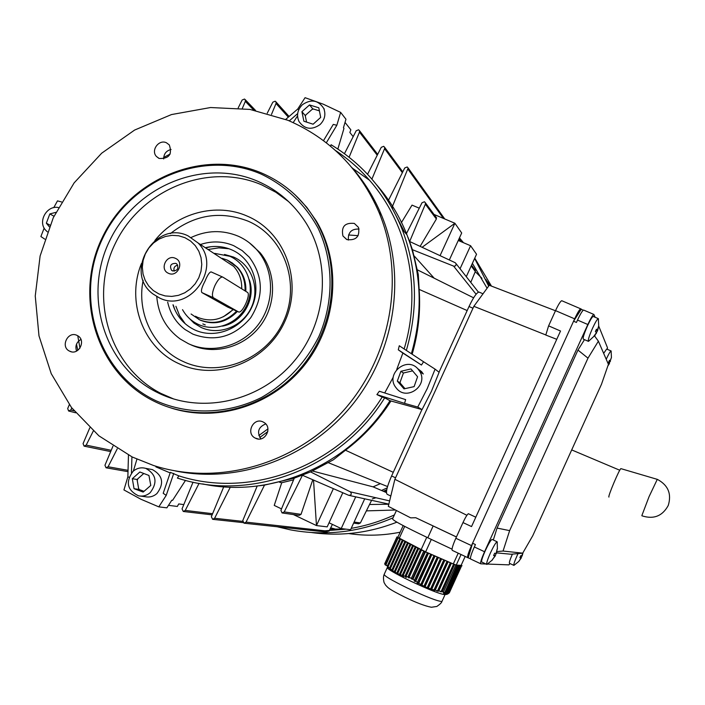 <?xml version="1.0" encoding="UTF-8"?>
<svg xmlns="http://www.w3.org/2000/svg" width="705" height="705" viewBox="0 0 705 705"><rect width="100%" height="100%" fill="white"/><g stroke="black" fill="none" stroke-linecap="round" stroke-linejoin="round"><path stroke-width="1.06" d="M418.206 369.226L419.819 371.517C428.614 385.591 406.714 401.401 396.536 388.358L395.84 387.486C384.956 373.791 407.287 355.523 418.206 369.226M417.501 368.477L421.696 371.738L423.291 374.002L419.819 371.517M400.096 382.18L400.317 383.22L399.894 382.736L403.445 373.007L412.592 370.856M414.108 386.622L404 388.869L397.312 381.105L400.889 371.297L410.962 368.926L417.58 376.752L414.108 386.622M404.987 388.649L400.317 383.22M399.894 382.736L397.312 381.105M403.445 373.007L400.889 371.297M555.478 310.755L489.27 285.261L473.857 306.314L545.811 334.945M561.894 300.771L561.762 300.718C560.537 301.079 558.466 304.384 555.531 310.632L548.605 325.86L545.785 335.042L556.747 339.308M473.857 306.314L394.87 479.303L388.305 506.331L410.68 517.858L415.765 517.726L456.435 536.937M466.904 515.302L394.87 479.303M548.605 325.86L560.528 331.015L471.539 526.564L462.974 522.572C465.353 517.505 467.151 514.544 468.367 513.707L475.796 517.214M456.417 536.981L415.765 517.726M390.808 496.02L387.186 494.32C385.512 492.742 386.983 486.626 391.601 475.963L421.942 409.552M439.021 372.196L469.028 306.508C473.443 297.246 476.774 292.434 479.03 292.073L479.294 292.187M583.158 310.279L580.761 308.843C579.616 309.231 577.58 312.571 574.645 318.836L471.495 545.608C468.305 552.87 467.089 556.906 467.847 557.708L470.429 558.774M452.02 549.151L427.785 537.748C403.824 526.318 392.095 520.008 392.606 518.818L396.404 510.508M462.974 522.572L455.835 538.259L471.495 545.608M467.706 557.646L452.31 550.385C451.482 549.548 452.654 545.511 455.835 538.259M386.543 490.971L384.78 491.755M375.968 497.756L372.31 498.902M259.766 437.488L267.821 431.61M258.85 435.523L267.926 428.887M150.218 492.645C146.702 495.615 142.771 496.664 138.418 495.791C127.138 490.151 125.358 481.991 133.086 471.301C136.885 468.102 141.106 467.124 145.741 468.367C156.307 474.35 157.797 482.44 150.218 492.645M149.768 469.116L152.439 469.618C162.89 475.531 164.371 483.533 156.88 493.606C153.399 496.54 149.513 497.58 145.221 496.717L140.683 496.1M134.047 488.697L132.32 478.704L139.854 471.998L148.94 475.452L150.791 485.445L143.168 492.072L134.047 488.697L138.77 489.393L137.052 479.479L143.785 473.496M144.014 491.332L138.77 489.393M138.621 488.556L139.511 489.675M137.819 478.81L137.237 480.51M137.052 479.479L132.32 478.704M608.107 365.199L609.332 362.987L608.556 362.317L609.472 360.29L610.248 360.969L611.455 357.435L609.323 363.145M606.221 359.277C608.644 354.077 610.257 351.301 611.059 350.931L611.209 351.425M609.49 363.48L607.825 366.01M603.665 353.364L606.67 349.037M609.12 361.136L610.019 361.577M233.752 245.701L242.159 250.583L249.314 257.202C263.503 276.413 263.943 296.629 250.645 317.849C234.421 336.858 215.175 342.295 192.906 334.144L185.08 329.543C175.986 322.652 170.187 313.505 167.675 302.101C170.187 313.505 175.986 322.652 185.08 329.543L192.906 334.144C215.175 342.295 234.421 336.858 250.645 317.849C263.943 296.629 263.503 276.413 249.314 257.202L242.159 250.583L233.752 245.701C223.132 241.207 212.205 240.749 200.96 244.344C212.205 240.749 223.132 241.207 233.752 245.701M174.646 309.319L173.236 304.93M206.142 247.755L211.147 246.68M205.869 247.578L208.363 247.067C216.532 245.719 224.349 246.653 231.822 249.887C252.416 258.753 261.925 285.648 251.826 307.16C242.035 328.803 215.184 339.457 194.836 329.958C184.04 324.776 176.744 316.386 172.963 304.798M185.283 323.815L179.581 315.646L175.906 306.287M208.645 249.403L218.832 247.86L229.01 248.768M205.243 324.908L202.828 323.93M214.672 253.377L229.83 256.285C247.349 263.855 255.413 286.732 246.829 305.018C238.501 323.419 215.686 332.487 198.361 324.423C191.513 321.233 186.243 316.307 182.524 309.654M237.391 311.443C226.508 322.564 214.153 325.481 200.317 320.185L198.81 319.444M174.276 308.446L174.073 307.724L174.276 308.446M231.883 262.674L237.594 267.442C243.569 274.104 246.309 282.07 245.798 291.35M77.048 335.404C67.892 330.671 60.11 346.807 69.478 351.099L69.707 351.213C78.713 355.919 86.609 340.162 77.515 335.642L77.048 335.404M80.943 339.466C76.396 342.207 74.942 346.084 76.581 351.09M351.971 167.631L352.509 168.248C364.6 182.181 374.267 197.823 381.52 215.184C406.688 275.761 395.338 351.61 352.271 404.89C309.142 458.127 238.396 483.974 175.351 470.94M170.152 472.914L155.858 466.86M178.858 475.857L177.413 478.087L179.405 478.704C252.628 501.881 341.696 467.759 384.71 397.796L382.163 397.082C339.361 466.093 251.068 499.343 178.858 475.857L170.337 472.359L163.199 493.306L166.213 495.395L158.792 506.86L166.874 507.838L171.791 500.242L172.575 500.347L185.494 480.396M382.163 397.082L376.902 394.597L379.334 391.249L405.639 399.612L404.555 403.357L376.902 394.597M398.299 349.821L421.449 365.04L423.573 361.762L399.277 345.75L398.299 349.821L402.872 353.082L396.73 369.482M393.267 377.122L384.719 392.958M335.483 150.491C348.103 158.81 359.444 168.724 369.499 180.233C408.089 223.926 422.101 289.799 404.141 348.966M287.807 120.255C329.746 138.383 360.132 169.068 378.973 212.32C405.613 276.298 391.425 357.082 343.141 410.962C294.857 464.868 217.819 486.3 153.478 465.476L132.249 457.007L98.92 435.849L71.496 407.56L51.227 373.659L38.986 335.853L35.25 295.985L40.114 255.977L53.289 217.678L74.131 182.886L101.661 153.214L134.62 130.055L171.491 114.562L210.557 107.53L249.975 109.416L287.807 120.255M261.907 173.148C284.485 182.992 302.304 198.643 315.355 220.101C342.26 264.957 335.8 328.31 299.466 369.517C263.273 410.856 202.555 424.234 156.087 402.202L154.263 401.321C96.796 373.368 73.355 297.501 101.969 238.219C129.782 178.568 203.507 147.865 261.907 173.148M295.413 195.153L306.737 207.252L316.272 220.947C341.696 263.45 337.501 322.731 305.529 363.824C273.637 404.987 217.968 422.982 171.377 408.089M261 174.029C285.675 185.75 304.727 203.851 318.158 228.314C333.729 261.476 334.091 301.52 318.854 336.602C305.626 362.758 286.503 383.044 261.485 397.47C227.865 414.267 188.984 415.36 156.219 400.854C98.462 374.047 74.122 298.673 102.172 239.409C129.394 179.766 202.855 148.834 261 174.029M173.844 399.048L160.819 393.372C109.011 366.767 88.654 297.325 115.303 243.472C141.247 189.275 208.592 161.78 261.819 184.922L275.919 192.289L288.777 201.745M159.577 393.584L155.69 391.672C103.432 364.82 82.926 294.743 109.839 240.387C136.03 185.688 203.965 157.911 257.669 181.238C277.788 190.033 293.853 203.842 305.864 222.692C331.888 264.014 326.776 323.348 293.236 362.211C259.845 401.215 203.049 414.135 159.577 393.584M154.88 240.484C176.858 212.866 216.426 202.264 247.385 216.179C285.428 232.289 303.344 281.974 284.644 321.885C266.516 362.044 216.638 381.564 179.202 363.806C143.018 347.847 125.913 301.387 141.467 263.485M170.319 233.655C194.457 214.672 220.348 210.495 247.993 221.123C284.168 236.466 301.176 283.71 283.41 321.63C266.182 359.797 218.779 378.365 183.168 361.489C153.461 348.217 136.462 313.205 143.141 280.282M191.187 237.453C206.926 230.156 222.577 229.733 238.158 236.157C245.913 239.594 252.531 244.609 258.004 251.183C274.527 271.046 274.765 302.833 258.347 324.52C242.053 346.314 211.764 354.527 188.473 343.723L180.092 338.92C166.028 328.565 158.255 314.43 156.757 296.541M249.341 242.793L260.075 252.69C276.527 272.474 276.765 304.102 260.427 325.692C244.212 347.389 214.064 355.549 190.87 344.798M166.433 142.762C158.854 139.035 150.57 150.438 156.457 156.492L159.154 158.458C169.077 158.863 172.461 154.351 169.297 144.904L166.433 142.762M171.086 149.469C166.204 150.738 163.736 153.91 163.683 158.969M354.333 223.423C344.886 222.463 341.079 226.649 342.93 235.972L346.895 239.594C356.131 240.661 359.999 236.589 358.493 227.389L354.333 223.423M359.101 229.055C351.451 228.737 347.873 232.412 348.385 240.079M263.053 421.951C253.456 416.999 245.437 433.328 255.148 438.043L255.562 438.246C264.877 443.119 273.091 427.494 263.882 422.401L263.053 421.951M265.723 423.925C258.33 427.027 256.699 432.006 260.841 438.845M227.133 260.03L236.862 266.966C242.855 273.637 245.596 281.612 245.084 290.909C245.411 276.545 239.427 266.252 227.133 260.03L222.216 258.338L227.133 260.03M236.616 311.09C225.715 322.185 213.351 325.084 199.533 319.788L191.081 314.007L199.533 319.788C213.351 325.084 225.715 322.185 236.607 311.09M222.419 258.973L233.663 266.375C239.303 272.606 241.982 280.079 241.692 288.803M233.038 309.477C222.551 319.788 210.777 322.432 197.726 317.391L195.461 316.237M227.609 307.036L201.93 292.601C200.749 291.094 201.78 287.261 205.032 281.11C207.437 275.161 209.464 272.095 211.112 271.901L211.447 272.051M188.076 235.858L198.052 242.952C222.859 266.887 189.865 313.707 159.374 297.889L152.906 293.914C123.19 272.315 155.232 219.44 188.076 235.858M222.956 277.188L222.63 277.039C220.348 276.968 217.783 279.797 214.928 285.543C212.223 291.949 211.729 296.029 213.448 297.783L238.625 311.98C242.467 313.593 251.183 294.082 247.402 292.346L222.956 277.188M184.957 237.7L190.588 241.048L195.294 245.64L198.836 251.253L201.031 257.607L201.771 264.384L201.004 271.24L198.775 277.823L195.197 283.807L190.438 288.883L184.763 292.795L178.444 295.351L171.809 296.408L165.19 295.933L158.925 293.95L153.32 290.557L148.658 285.93L145.168 280.308L143.027 273.972L142.331 267.23L143.115 260.427L145.336 253.897L148.887 247.966L153.593 242.917L159.215 239.021L165.481 236.448L172.082 235.347L178.682 235.77L184.957 237.7M168.477 273.302C159.189 269.557 166.442 253.888 175.413 258.33C184.728 262.048 177.448 277.77 168.477 273.302M172.461 270.843L171.491 270.209C169.394 265.6 170.866 263.326 175.906 263.388L176.929 264.067C178.947 268.675 177.457 270.931 172.461 270.843M174.223 271.161C173.315 267.953 174.487 265.952 177.722 265.15M77.788 350.367L76.501 344.207M163.683 157.488L170.187 153.981M285.728 119.401L297.739 109.019L305.071 97.687L323.207 104.164L340.647 112.395L345.961 119.224L343.441 127.764L343.961 128.425L337.862 149.028M158.792 506.86L140.912 499.237L123.93 489.931L127.861 476.853L129.068 477.223M417.757 407.058L422.057 409.587L431.442 391.301L439.109 372.266L435.082 369.156L427.292 388.49L417.757 407.058L404.555 403.357M44.803 239.145L40.89 236.545L44.168 228.076M53.747 207.658L57.493 200.872L61.511 201.938M372.073 197.638L375.721 202.643M298.797 109.663L297.739 109.019M293.192 122.617L297.545 115.893M340.647 112.395L336.831 125.27L333.28 124.397L323.498 140.639M384.71 397.796L389.962 400.713C350.482 464.621 271.698 498.858 202.608 483.912M376.681 184.886C389.521 199.621 399.612 216.259 406.952 234.8C421.616 273.188 423.088 312.835 411.368 353.725M330.61 146.261L331.068 144.728C363.604 164.573 387.256 192.703 402.035 229.107C416.972 268.27 418.418 308.711 406.353 350.42M336.831 125.27L326.318 142.798M423.573 361.762L435.082 369.156M402.872 353.082L421.449 365.04M422.057 409.587L389.962 400.713M173.747 473.399L166.213 495.395M133.368 471.055L136.929 459.175M131.456 473.011L131.923 456.858M127.861 476.853L128.46 455.13M359.576 177.44L361.039 178.894M289.27 120.872L297.669 113.593M349.107 157.224L359.462 132.135L359.506 130.698L358.589 129.782L356.184 130.778L344.463 153.664M371.914 179.114L384.569 148.693L384.639 147.301L383.687 146.323L381.264 147.319L367.569 174.267M392.526 208.592L392.209 207.032L408.151 168.019L407.182 166.97L404.732 167.966L388.094 201.075L387.618 200.414M271.495 114.404L276.025 103.512L275.99 101.899L275.188 101.194L272.826 102.181L267.248 113.188M242.361 108.35L245.314 101.353L245.234 99.678L244.485 99.044L242.141 100.031L238.193 107.9M77.761 335.783L79.965 348.155M412.143 354.236C418.365 332.883 420.691 311.275 419.14 289.402L418.285 274.527L412.434 249.693L453.905 266.226L455.624 265.803L456.214 263.864L455.192 262.701L409.649 241.498L425.362 204.177L425.45 202.855L424.463 201.762L422.004 202.758L406.477 233.584L408.001 237.523M345.027 122.406L350.843 129.808L349.856 132.469L353.17 136.647M404.397 231.839L391.372 206.732M412.434 249.693L408.195 237.752M183.802 504.595L178.744 503.925L177.334 506.446L168.486 505.335M259.458 485.745L264.516 485.102L294.293 478.14L310.552 471.901L333.403 459.792L345.476 450.222L393.267 472.315M390.958 400.995C378.726 420.206 363.568 436.615 345.476 450.222M425.362 204.177L436.377 219.017L435.972 217.078M420.127 246.38L436.377 219.017M281.515 508.895L274.236 505.414L281.727 482.731L279.577 482.273M281.727 482.731L293.588 479.841M294.293 478.14L280.916 510.332L282.07 512.949L284.23 511.909L301.026 514.35L312.8 479.744M284.23 511.909L302.436 475.258L348.763 495.324C351.434 495.183 351.962 494.038 350.359 491.87L310.552 471.901M282.529 513.011L299.202 515.373L301.026 514.35M69.337 404.679L67.689 408.539L68.605 410.989L70.782 410.01L74.087 410.865M70.782 410.01L71.813 407.975M257.096 486.291L256.312 486.142M386.428 492.575L373.086 486.864L312.526 471.019M373.086 486.864L380.356 483.656M381.881 490.31L387.186 487.86M414.311 256.082L434.192 278.202M383.599 491.165L386.745 489.763M245.314 101.353L253.712 110.077M276.025 103.512L288.327 117.153M453.623 266.129L476.104 294.232M470.764 282.388L475.329 271.504L474.844 269.662M471.204 265.944L475.329 271.504M401.356 222.692L412.028 205.12L419.272 208.186M408.072 169.359L443.419 218.4M458.682 239.559L459.827 241.154M384.569 148.693L402.361 172.69M359.462 132.135L377.245 155.223M350.341 491.861L389.618 500.902L350.341 491.861M353.619 523.092L358.616 523.797L360.387 522.951L371.597 500.33M354.104 522.044L360.387 522.951M257.202 486.036L242.776 520.563L244.027 523.198L246.054 522.141L264.516 485.102M246.054 522.141L328.979 531.27M329.27 530.68L332.407 524.388M223.723 486.829L211.368 516.695L212.619 519.321L214.62 518.263L230.306 487.19M214.62 518.263L242.599 521.365M193.038 482.176L182.049 508.86L183.274 511.477L185.265 510.42L199.074 483.33M185.265 510.42L212.61 513.698M89.791 427.838L83.067 443.621L84.08 446.133L86.186 445.128L93.289 431.055M86.186 445.128L111.223 450.31M112.976 446.133L104.957 465.247L106.032 467.785L108.094 466.763L117.233 448.838M108.094 466.763L128.037 470.323M355.717 496.849L341.202 528.574L329.05 522.784M364.714 498.823L350.596 529.711L341.202 528.574M342.797 492.742L327.182 526.873L316.466 525.569L293.377 514.553M333.368 488.653L316.466 525.569L313.522 480.061M440.061 255.659L454.901 223.256L461.696 232.985L449.341 259.978M433.998 214.417L454.901 223.256L422.092 247.296M460.057 268.755L470.587 245.728L476.545 254.258L466.287 276.686M458.259 240.484L470.587 245.728M446.582 594.43L459.352 565.621L446.644 594.421L444.652 594.597C439.902 594.015 428.481 589.477 410.398 580.99C395.276 573.606 387.6 569.147 387.389 567.604M461.634 565.745L449.244 592.984L461.634 565.745L456.25 565.066L453.253 563.929L425.635 551.874L397.823 537.377L403.189 525.613M461.07 565.718L448.362 593.645L461.07 565.718L460.18 565.295M460.497 565.683L447.569 594.121L460.497 565.683L459.607 565.26M459.933 565.648L446.864 594.377L459.933 565.648L459.034 565.225M446.494 594.43L445.225 594.544M446.071 594.394L459.166 565.604L446.071 594.394L444.644 594.509L446.247 594.421M445.595 594.139L458.585 565.577L445.595 594.139L444.168 594.253L445.736 594.245M445.207 593.68L458.003 565.542L445.207 593.68L443.789 593.769L445.322 593.857M444.908 593.02L457.422 565.507L444.908 593.02L443.498 593.09L444.996 593.266M444.767 592.535L456.919 565.428L455.897 564.952L443.286 592.235L444.608 592.491M443.736 592.218L442.202 591.654L454.54 564.529L453.597 564.062M441.171 591.389L438.757 590.993L451.403 563.189L453.571 564.132L441.171 591.389L440.51 591.715L442.202 591.654M437.558 590.764L435.196 590.235L448.151 561.77L450.319 562.713L437.558 590.764L436.888 591.107L438.757 590.993M434.024 589.944L431.716 589.283L444.89 560.352L447.067 561.295L434.024 589.944L433.346 590.314L435.196 590.235M430.579 588.913L428.34 588.111L441.63 558.924L443.806 559.876L430.579 588.913L429.9 589.301L431.716 589.283M427.23 587.67L425.053 586.719L438.36 557.496L440.537 558.448L427.23 587.67L426.551 588.067L428.34 588.111M423.978 586.199L421.863 585.097L435.082 556.069L437.267 557.02L423.978 586.199L423.3 586.595L425.053 586.719M420.823 584.507L418.77 583.255L431.804 554.641L433.989 555.593L420.823 584.507L420.154 584.886L421.185 585.485L421.863 585.097M417.757 582.594L415.765 581.211L428.525 553.205L430.711 554.165L417.096 582.964L418.1 583.625L418.77 583.255M414.778 580.488L413.007 579.122L425.432 551.856L427.433 552.729L414.135 580.832L415.113 581.563L415.765 581.211M413.007 579.122L424.859 551.522L423.767 551.046L411.244 578.523L412.196 579.316L412.777 579.016M411.447 578.426L409.103 577.28L421.537 550.015L422.075 550.217L421.546 549.935M461.202 565.19L461.881 565.63L461.158 565.287M456.064 565.11L454.54 564.529M423.89 551.125L421.537 550.015M421.202 549.777L408.459 577.73L409.464 577.897L409.103 577.28M421.052 549.706L420.444 549.468L407.966 576.857L408.459 577.73M407.966 576.857L405.992 576.452L418.7 548.561L419.308 548.798M420.444 549.468L418.7 548.561M418.585 548.42L405.498 577.122L406.477 577.342L405.992 576.452M418.444 548.34L417.827 548.111L405.023 576.214L405.498 577.122M405.023 576.214L403.11 575.694L416.091 547.203L416.708 547.433M417.827 548.111L416.091 547.203M415.985 547.062L402.643 576.32L403.586 576.611L403.11 575.694M415.835 546.983L415.227 546.754L402.167 575.395L402.643 576.32M402.167 575.395L400.325 574.742L413.5 545.846L414.108 546.084M415.227 546.754L413.5 545.846M413.386 545.705L399.894 575.306L400.793 575.668L400.325 574.742M413.245 545.626L412.637 545.397L399.418 574.372L399.894 575.306M399.418 574.372L397.646 573.579L410.909 544.498L411.517 544.727M412.637 545.397L410.909 544.498M410.803 544.357L397.25 574.082L398.113 574.513L397.646 573.579M410.654 544.278L410.046 544.048L396.783 573.139L397.25 574.082M396.783 573.139L395.082 572.196L408.327 543.15L408.935 543.379M410.046 544.048L408.327 543.15M408.221 543.009L394.721 572.619L395.549 573.13L395.082 572.196M408.08 542.938L407.472 542.7L394.254 571.684L394.721 572.619M394.254 571.684L392.623 570.592L405.754 541.81L406.362 542.039M407.472 542.7L405.754 541.81M405.657 541.669L392.306 570.944L393.099 571.526L392.623 570.592M405.507 541.599L404.899 541.361L391.83 570.019L392.306 570.944M391.83 570.019L390.27 568.785L403.189 540.471L403.798 540.7M404.899 541.361L403.189 540.471M403.093 540.33L389.997 569.05L390.755 569.702L390.27 568.785M402.952 540.259L402.335 540.021L389.512 568.142L389.997 569.05M389.512 568.142L388.014 566.785L400.634 539.131L401.242 539.369M402.335 540.021L400.634 539.131M400.537 538.999L387.785 566.961L388.508 567.675L388.014 566.785M400.396 538.928L399.779 538.69L387.283 566.08L387.785 566.961M387.283 566.08L385.979 564.74L398.166 537.836L398.845 538.1L397.999 537.659L385.653 564.705L386.358 565.48L385.908 564.696L398.166 537.836M399.779 538.69L398.237 537.889M397.999 537.659L385.653 564.705M385.494 564.432L384.798 563.885L397.03 537.069L397.964 537.466M397.752 537.562L397.03 537.069M397.832 537.369L396.95 536.954L384.666 563.868L385.503 564.996L384.798 563.885M384.666 563.868L385.362 565.084M396.95 536.954L397.884 537.236M441.735 591.874L454.258 564.352M438.087 591.328L451.006 562.942M434.518 590.596L447.754 561.524M431.037 589.662L444.494 560.105M427.653 588.499L441.233 558.686M424.375 587.106L437.964 557.258M421.185 585.485L434.694 555.831M418.1 583.625L431.416 554.403M415.113 581.563L428.138 552.967M412.196 579.316L424.859 551.522M462.013 565.771L460.744 565.322M461.449 565.736L460.559 565.313M460.876 565.71L459.986 565.278M460.312 565.674L459.413 565.251M459.739 565.639L458.84 565.216M459.352 565.621L458.453 565.19M459.166 565.604L458.268 565.181M458.779 565.586L457.88 565.163M458.585 565.577L457.686 565.146M458.197 565.551L457.298 565.128M458.003 565.542L457.104 565.11M457.615 565.525L456.717 565.093M457.422 565.507L456.514 565.084M461.132 565.348L465.177 556.457M445.172 594.544L445.04 594.632C440.889 594.43 429.327 589.882 410.363 580.99C394.721 573.35 387.027 568.838 387.292 567.463M399.233 538.32L404.679 526.388M421.088 549.724L426.763 537.263M425.635 551.874L431.319 539.404M453.306 563.947L458.215 553.169M456.25 565.066L461.052 554.509M47.358 231.848L45.455 229.997C37.603 221.361 46.971 205.076 58.374 207.534M49.324 226.807L46.345 223.177L49.826 213.923L55.871 212.355M50.011 225.142L46.345 223.177M53.977 216.215L49.826 213.923M302.401 104.71C311.125 98.832 318.237 100.066 323.736 108.411C326.018 114.413 324.776 119.815 320.026 124.6C311.628 130.346 304.622 129.315 298.999 121.507C296.329 115.347 297.466 109.751 302.401 104.71M324.291 109.09L323.736 108.411M305.811 114.941L305.344 116.202L305.195 115.488L312.747 108.817L319.418 110.861M318.81 107.786L320.696 117.382L313.126 124.203L303.881 121.234L301.907 111.672L309.521 104.939L318.81 107.786M306.56 122.088L305.344 116.202M313.505 109.046L312.121 109.372M305.195 115.488L301.907 111.672M312.747 108.817L309.521 104.939M475.258 271.663L481.947 278.299M336.021 529.243L330.689 527.834M472.385 263.344L487.102 288.23M344.56 528.979L330.028 529.164M485.886 279.497L488.997 285.64M310.896 530.433L309.601 530.239M394.386 514.932C380.488 521.303 366.098 525.78 351.213 528.353M346.049 529.164L324.741 530.812M312.209 530.521L296.735 528.856M459.457 237.867L463.476 242.705M474.641 258.427L488.671 286.08M393.082 517.796C359.603 532.284 325.419 536.311 290.531 529.878L277.232 526.767M474.765 258.153L491.464 286.107M396.897 522.167C369.032 533.042 340.621 536.505 311.663 532.557M486.476 280.616L490.944 285.913M400.193 532.196C383 535.641 365.851 536.1 348.737 533.562M608.935 497.06L608.917 497.051C607.56 496.954 619.845 467.953 620.946 468.649L620.99 468.658M620.946 468.649L657.43 479.4C668.173 485.234 671.777 493.923 668.252 505.476C662.409 516.13 653.632 519.576 641.929 515.804L641.885 515.796M641.858 515.584L649.049 496.69L657.263 479.391M480.669 563.753L470.667 559.039C469.927 558.245 471.151 554.209 474.342 546.948L475.434 544.551L472.588 543.211L573.562 321.216L576.443 322.449L577.518 320.079C580.453 313.804 582.489 310.464 583.617 310.059L583.74 310.112M485.974 564.009L480.801 563.815C480.105 563.039 481.356 559.012 484.555 551.742L587.847 324.512C590.781 318.219 592.79 314.871 593.883 314.448L595.152 317.276M598.757 326.186L607.481 347.715L607.305 349.31M510.103 563.603L508.895 564.864L487.49 564.062M496.954 551.566L503.062 551.046L509.636 530.627L497.051 528.071L577.959 350.077L584.471 339.651M493.315 539.995L497.051 528.071M577.959 350.077L587.988 358.149L598.386 341.185L594.588 335.968M598.386 341.185L608.415 364.326L601.48 384.287L532.768 535.694L522.713 553.152L511.063 554.245L496.558 552.87M587.988 358.149L509.636 530.627M521.841 555.884L521.224 557.999L518.792 561.4L520.634 558.598L520.836 557.963L519.893 557.664L520.819 555.619L521.77 555.928L522.705 553.152L503.062 551.046M581.149 309.425L573.562 321.216M472.588 543.211L468.208 557.734M514.121 565.269L513.883 565.375C513.434 564.749 514.544 561.418 517.206 555.39L518.043 553.592M513.804 565.339L509.468 563.304C509.001 562.775 509.979 559.717 512.394 554.121M523.066 552.544L522.149 555.954M520.061 557.338L520.986 557.743M487.181 564.247L486.829 564.405C486.194 563.683 487.393 559.858 490.433 552.949C493.641 546.102 495.862 542.374 497.104 541.766L497.316 542.55M486.706 564.352L481.779 562.035C481.127 561.295 482.317 557.47 485.348 550.561C488.556 543.722 490.795 540.012 492.055 539.413L492.178 539.466M496.056 553.487L495.262 555.945L492.266 559.805L494.531 556.633L494.76 555.91L493.615 555.549L494.681 553.205L495.826 553.566L496.241 552.861L497.157 549.054L496.329 553.575M493.826 555.126L495.051 555.672M588.781 341.176L588.252 341.22C588.067 339.51 589.503 335.166 592.57 328.195C595.355 322.22 597.258 319.021 598.272 318.616L598.501 319.356M588.305 341.308L583.326 339.149C582.683 338.136 584.048 333.747 587.432 325.992C590.217 320.017 592.129 316.827 593.169 316.43L593.275 316.474M596.465 333.121L593.769 336.4L596.033 333.227L596.307 332.407L595.39 331.57L596.448 329.244L597.382 330.099L598.721 325.886L597.611 330.68L596.298 332.883M595.981 330.345L597.153 330.936M391.601 475.963L395.558 477.796M469.028 306.508L472.985 308.226M555.531 310.632L574.645 318.836M433.108 526.062L427.785 537.748M348.517 234.976L358.131 235.673M610.433 361.418L609.226 360.889M241.683 285.393L241.789 288.865M223.37 316.765L233.285 309.583L223.423 316.739M211.429 272.042L222.648 277.047M201.93 292.601L213.448 297.783M227.424 306.948L238.387 311.883M419.14 289.402L467.177 310.561M328.486 462.762L387.547 486.556M442.088 601.118L441.929 601.48C437.735 601.356 426.164 596.844 407.19 587.944C391.328 580.162 383.679 575.597 384.243 574.249L387.186 567.789M388.808 504.242L369.535 504.498M395.452 510.015L366.371 510.878M587.847 324.512L577.518 320.079M484.555 551.742L474.342 546.948M520.836 557.963L519.946 557.549M520.008 557.426L521.224 557.999L520.008 557.426M494.76 555.91L493.694 555.408M493.773 555.249L495.262 555.945L493.773 555.249M597.611 330.68L596.113 330.037M479.03 292.073L483.022 293.8M561.762 300.718L580.761 308.843M145.741 468.367L152.439 469.618M611.42 357.268L611.112 350.949M611.059 350.931L606.6 349.01M208.363 247.067L210.372 246.812M249.323 279.77C256.356 298.805 242.485 322.758 222.41 326.133M201.216 327.499C219.193 335.853 242.776 326.486 251.35 307.486C260.198 288.609 251.808 264.921 233.619 257.078L224.507 254.443M201.163 327.481L193.99 323.101L188.041 317.144M71.399 351.777L69.478 351.099M352.509 168.248L369.499 180.233M378.973 212.32L381.52 215.184M315.355 220.101L316.272 220.947M155.69 391.672L160.819 393.372M258.004 251.183L260.075 252.69M158.81 158.299L156.457 156.492M346.64 239.48L342.93 235.972M258.303 438.995L255.148 438.043M236.862 266.966L237.594 267.442M198.052 242.952L233.663 266.375M211.112 271.901L222.63 277.039M171.491 270.209L172.866 270.993M241.797 288.865L241.656 284.961M402.035 229.107L406.952 234.8M425.45 202.855L436.571 217.889M68.923 411.077L75.673 412.795M245.234 99.678L255.545 110.429M275.99 101.899L289.094 116.492M471.539 265.195L475.399 270.412M456.214 263.864L478.439 292.152M408.151 168.019L444.74 218.955M459.017 238.828L461.061 241.674M384.639 147.301L402.775 171.861M359.506 130.698L377.677 154.369M349.53 495.492L388.843 504.11M244.379 523.233L327.314 532.143M212.928 519.356L243.058 522.616M183.564 511.513L212.126 514.861M84.38 446.195L110.685 451.588M106.332 467.838L128.002 471.654M473.61 297.81L417.475 269.883M445.04 594.632L441.929 601.48C441.771 602.546 440.079 604.211 436.862 606.45L431.345 607.261C424.842 605.974 415.985 602.59 404.776 597.117M404.635 597.047C387.953 588.675 388.226 587.855 385.556 585.088L384.058 582.506C383.282 579.219 383.291 576.593 384.075 574.619M330.081 529.058L331.218 529.191M619.765 470.235L571.693 449.913M593.883 314.448L583.617 310.059M513.945 565.366L518.854 561.4M470.473 550.217L469.689 549.847M497.413 549.072L497.175 541.784M486.908 564.397L492.531 559.84M497.104 541.766L492.055 539.413M598.721 325.886L598.342 318.634M588.499 341.343L595.205 335.131M576.998 315.884L576.223 315.549M598.272 318.616L593.169 316.43"/></g></svg>
